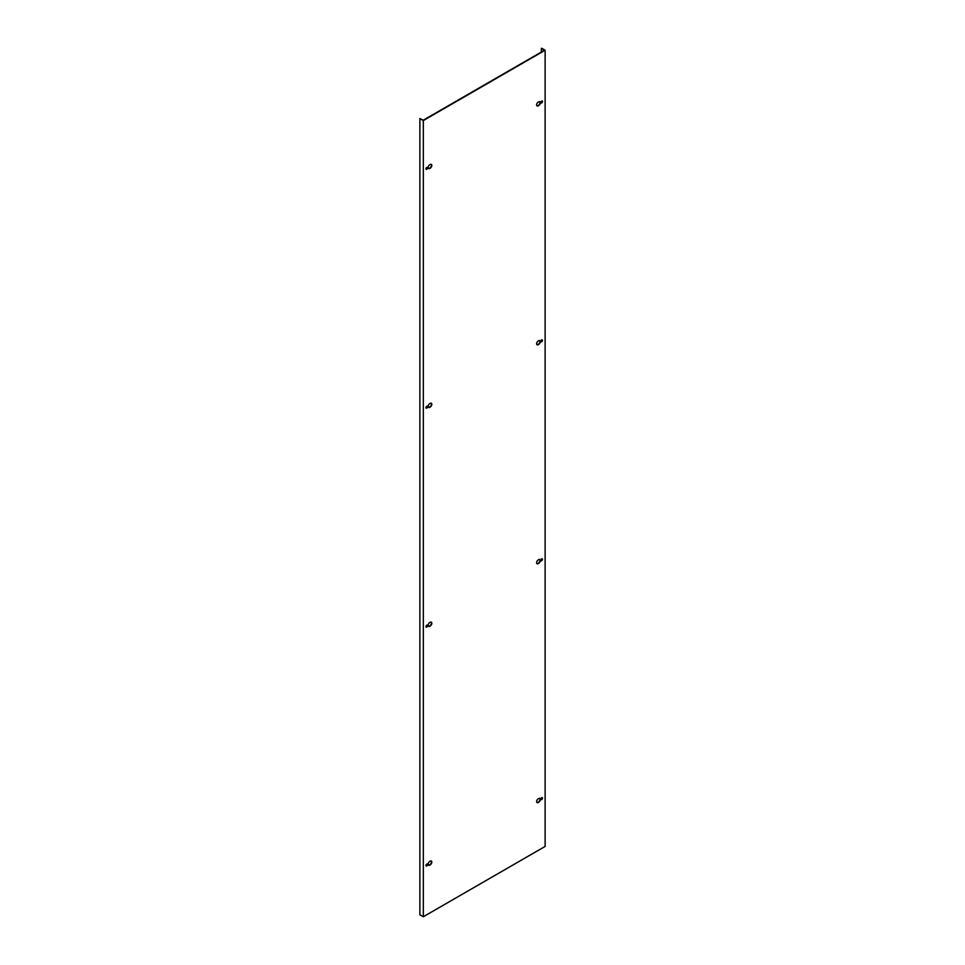 <?xml version="1.0" encoding="UTF-8"?>
<svg xmlns="http://www.w3.org/2000/svg" width="965" height="965" viewBox="0 0 965 965"><rect width="100%" height="100%" fill="white"/><g stroke="black" fill="none" stroke-linecap="round" stroke-linejoin="round"><path stroke-width="1.45" d="M541.679 797.717A1.134 0.651 -60 0 1 541.679 799.575A1.134 0.651 -60 0 1 541.679 797.717M540.967 799.49A1.134 0.651 120 0 0 542.053 797.609M541.679 558.868A1.134 0.651 -60 0 1 541.679 560.725A1.134 0.651 -60 0 1 541.679 558.868M540.967 560.641A1.134 0.651 120 0 0 542.053 558.759M541.679 339.921A1.134 0.651 -60 0 1 541.679 341.779A1.134 0.651 -60 0 1 541.679 339.921M540.967 341.682A1.134 0.651 120 0 0 542.053 339.813M541.679 101.06A1.134 0.651 -60 0 1 541.679 102.917A1.134 0.651 -60 0 1 541.679 101.06M540.967 102.833A1.134 0.651 120 0 0 542.053 100.951M426.759 865.931A1.134 0.651 120 0 0 426.759 864.073A1.134 0.651 120 0 0 426.759 865.931M427.133 863.965A1.134 0.651 -60 0 1 426.048 865.834M426.759 627.069A1.134 0.651 120 0 0 426.759 625.211A1.134 0.651 120 0 0 426.759 627.069M427.133 625.103A1.134 0.651 -60 0 1 426.048 626.985M426.759 408.123A1.134 0.651 120 0 0 426.759 406.265A1.134 0.651 120 0 0 426.759 408.123M427.133 406.156A1.134 0.651 -60 0 1 426.048 408.038M426.759 169.273A1.134 0.651 120 0 0 426.759 167.415A1.134 0.651 120 0 0 426.759 169.273M427.133 167.307A1.134 0.651 -60 0 1 426.048 169.177M424.009 916.352L423.321 916.75L423.321 120.565L419.871 118.574L423.321 120.167L544.091 50.445L541.679 48.25L545.129 50.24L545.129 846.426L424.009 916.352M419.871 118.574L419.871 914.76L423.321 916.75M545.129 50.24L423.321 120.565M431.162 403.153A2.28 1.315 -60 0 1 431.307 405.01A2.28 1.315 -60 0 1 429.871 406.868L429.413 407.133A2.28 1.315 -60 0 1 428.46 407.314M431.162 164.303A2.28 1.315 -60 0 1 431.307 166.161A2.28 1.315 -60 0 1 429.871 168.007L429.413 168.272A2.28 1.315 -60 0 1 428.46 168.465M431.162 622.111A2.28 1.315 -60 0 1 431.307 623.969A2.28 1.315 -60 0 1 429.871 625.815L429.413 626.08A2.28 1.315 -60 0 1 428.46 626.273M431.162 860.961A2.28 1.315 -60 0 1 431.307 862.819A2.28 1.315 -60 0 1 429.871 864.664L429.413 864.929A2.28 1.315 -60 0 1 428.46 865.123M536.938 344.686A2.28 1.315 120 0 0 537.891 344.493L538.349 344.228A2.28 1.315 120 0 0 539.785 342.382A2.28 1.315 120 0 0 539.652 340.524M536.938 105.836A2.28 1.315 120 0 0 537.891 105.643L538.349 105.378A2.28 1.315 120 0 0 539.785 103.532A2.28 1.315 120 0 0 539.652 101.675M536.938 563.632A2.28 1.315 120 0 0 537.891 563.451L538.349 563.186A2.28 1.315 120 0 0 539.785 561.328A2.28 1.315 120 0 0 539.652 559.471M536.938 802.494A2.28 1.315 120 0 0 537.891 802.301L538.349 802.036A2.28 1.315 120 0 0 539.785 800.19A2.28 1.315 120 0 0 539.652 798.332M430.209 403.346L429.751 403.611A2.28 1.315 120 0 0 428.267 405.614A2.28 1.315 120 0 0 428.617 407.435A2.28 1.315 120 0 0 429.751 407.327L430.209 407.061A2.28 1.315 120 0 0 431.693 405.059A2.28 1.315 120 0 0 431.355 403.237A2.28 1.315 120 0 0 430.209 403.346M430.209 164.496L429.751 164.762A2.28 1.315 120 0 0 428.267 166.764A2.28 1.315 120 0 0 428.617 168.585A2.28 1.315 120 0 0 429.751 168.477L430.209 168.212A2.28 1.315 120 0 0 431.693 166.197A2.28 1.315 120 0 0 431.355 164.376A2.28 1.315 120 0 0 430.209 164.496M430.209 626.008A2.28 1.315 120 0 0 431.693 624.005A2.28 1.315 120 0 0 431.355 622.184A2.28 1.315 120 0 0 430.209 622.292L429.751 622.558A2.28 1.315 120 0 0 428.267 624.56A2.28 1.315 120 0 0 428.617 626.394A2.28 1.315 120 0 0 429.751 626.273L429.871 625.815M430.209 864.869A2.28 1.315 120 0 0 431.693 862.855A2.28 1.315 120 0 0 431.355 861.033A2.28 1.315 120 0 0 430.209 861.154L429.751 861.419A2.28 1.315 120 0 0 428.267 863.422A2.28 1.315 120 0 0 428.617 865.243A2.28 1.315 120 0 0 429.751 865.135L429.871 864.664M538.241 340.983L538.699 340.717A2.28 1.315 -60 0 1 539.833 340.597A2.28 1.315 -60 0 1 540.183 342.43A2.28 1.315 -60 0 1 538.699 344.433L538.241 344.698A2.28 1.315 -60 0 1 537.095 344.807A2.28 1.315 -60 0 1 536.745 342.985A2.28 1.315 -60 0 1 538.241 340.983M538.241 102.121L538.699 101.856A2.28 1.315 -60 0 1 539.833 101.747A2.28 1.315 -60 0 1 540.183 103.569A2.28 1.315 -60 0 1 538.699 105.571L538.241 105.836A2.28 1.315 -60 0 1 537.095 105.957A2.28 1.315 -60 0 1 536.745 104.136A2.28 1.315 -60 0 1 538.241 102.121M538.241 563.644A2.28 1.315 -60 0 1 537.095 563.753A2.28 1.315 -60 0 1 536.745 561.932A2.28 1.315 -60 0 1 538.241 559.929L538.699 559.664A2.28 1.315 -60 0 1 539.833 559.555A2.28 1.315 -60 0 1 540.183 561.377A2.28 1.315 -60 0 1 538.699 563.379L537.891 563.451M538.241 802.494A2.28 1.315 -60 0 1 537.095 802.615A2.28 1.315 -60 0 1 536.745 800.793A2.28 1.315 -60 0 1 538.241 798.779L538.699 798.513A2.28 1.315 -60 0 1 539.833 798.405A2.28 1.315 -60 0 1 540.183 800.226A2.28 1.315 -60 0 1 538.699 802.229L537.891 802.301M541.341 799.382L541.341 798.007M541.341 560.52L541.341 559.157M541.341 341.574L541.341 340.211M541.341 102.724L541.341 101.349M541.341 52.038L541.341 48.455"/></g></svg>
